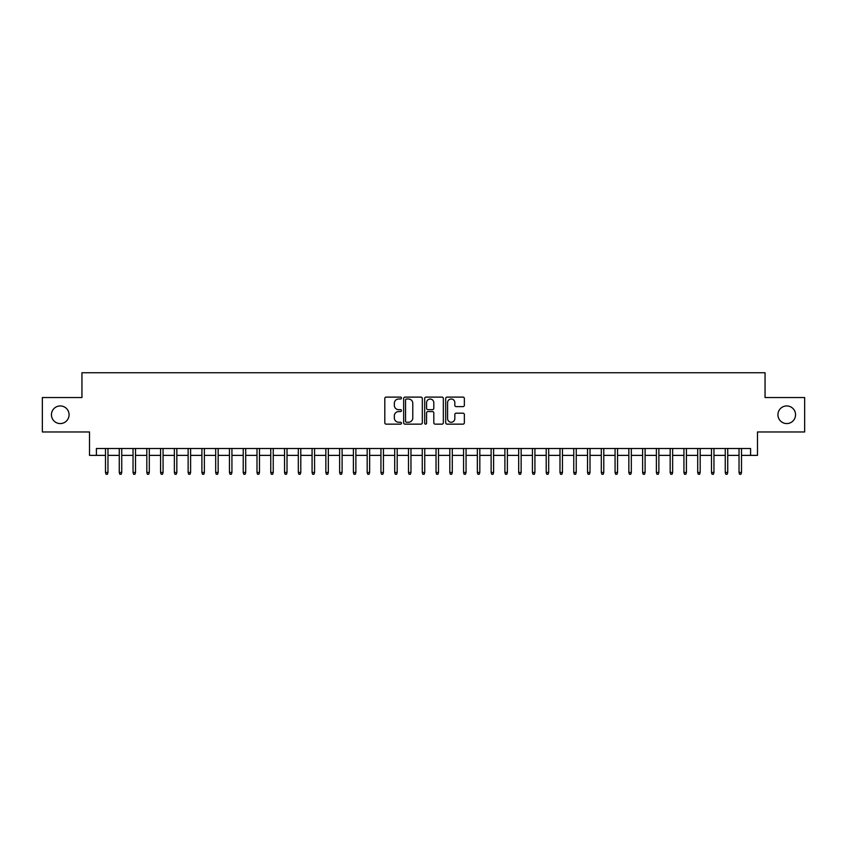 <?xml version="1.0" encoding="UTF-8"?>
<svg xmlns="http://www.w3.org/2000/svg" width="847" height="847" viewBox="0 0 847 847"><rect width="100%" height="100%" fill="white"/><g stroke="black" fill="none" stroke-linecap="round" stroke-linejoin="round"><path stroke-width="1.27" d="M401.467 398.048A0.942 0.942 0 0 0 400.515 397.105L386.158 397.105A1.355 1.355 0 0 0 384.803 398.461L384.803 422.791A1.355 1.355 0 0 0 386.158 424.146L400.515 424.146A0.942 0.942 0 0 0 401.467 423.193A0.942 0.942 0 0 0 400.515 422.251L398.662 422.251A4.33 4.33 0 0 1 394.331 417.92L394.331 415.898A4.33 4.33 0 0 1 398.662 411.568L400.515 411.568A0.942 0.942 0 0 0 401.467 410.626A0.942 0.942 0 0 0 400.515 409.673L398.662 409.673A4.33 4.33 0 0 1 394.331 405.353L394.331 403.32A4.33 4.33 0 0 1 398.662 399.001L400.515 399.001A0.942 0.942 0 0 0 401.467 398.048M777.927 414.755A8.819 8.819 0 0 0 786.747 423.574A8.819 8.819 0 0 0 795.555 414.755A8.819 8.819 0 0 0 786.747 405.935A8.819 8.819 0 0 0 777.927 414.755M51.445 414.755A8.819 8.819 0 0 0 60.253 423.574A8.819 8.819 0 0 0 69.073 414.755A8.819 8.819 0 0 0 60.253 405.935A8.819 8.819 0 0 0 51.445 414.755M463.013 406.634A1.355 1.355 0 0 0 464.357 405.279L464.357 398.461A1.355 1.355 0 0 0 463.013 397.105L447.057 397.105A1.355 1.355 0 0 0 445.702 398.461L445.702 422.791A1.355 1.355 0 0 0 447.057 424.146L463.013 424.146A1.355 1.355 0 0 0 464.357 422.791L464.357 414.543A1.355 1.355 0 0 0 463.013 413.188L456.184 413.188A1.355 1.355 0 0 0 454.828 414.543L454.828 418.63A3.621 3.621 0 0 1 451.218 422.251A3.621 3.621 0 0 1 447.597 418.63L447.597 402.611A3.621 3.621 0 0 1 451.218 399.001A3.621 3.621 0 0 1 454.828 402.611L454.828 405.279A1.355 1.355 0 0 0 456.184 406.634L463.013 406.634M96.41 455.379L96.41 448.497L750.59 448.497L750.59 455.379L757.483 455.379L757.483 431.97L804.65 431.97L804.65 397.539L765.053 397.539L765.053 372.754L81.947 372.754L81.947 397.539L42.35 397.539L42.35 431.97L89.517 431.97L89.517 455.379L105.494 455.379M422.314 398.461A1.355 1.355 0 0 0 420.97 397.105L405.014 397.105A1.355 1.355 0 0 0 403.659 398.461L403.659 422.791A1.355 1.355 0 0 0 405.014 424.146L420.97 424.146A1.355 1.355 0 0 0 422.314 422.791L422.314 398.461M426.03 397.105L441.986 397.105A1.355 1.355 0 0 1 443.341 398.461L443.341 422.791A1.355 1.355 0 0 1 441.986 424.146L435.157 424.146A1.355 1.355 0 0 1 433.812 422.791L433.812 412.923A1.355 1.355 0 0 0 432.457 411.568L427.926 411.568A1.355 1.355 0 0 0 426.57 412.923L426.57 423.193A0.942 0.942 0 0 1 425.628 424.146A0.942 0.942 0 0 1 424.686 423.193L424.686 398.461A1.355 1.355 0 0 1 426.03 397.105M107.971 455.379L119.268 455.379M121.746 455.379L133.043 455.379M135.52 455.379L146.817 455.379M149.294 455.379L160.581 455.379M163.069 455.379L174.355 455.379M176.832 455.379L188.129 455.379M190.607 455.379L201.904 455.379M204.381 455.379L215.678 455.379M218.155 455.379L229.452 455.379M231.93 455.379L243.216 455.379M245.704 455.379L256.99 455.379M259.468 455.379L270.765 455.379M273.242 455.379L284.539 455.379M287.017 455.379L298.313 455.379M300.791 455.379L312.077 455.379M314.565 455.379L325.851 455.379M328.329 455.379L339.626 455.379M342.103 455.379L353.4 455.379M355.878 455.379L367.175 455.379M369.652 455.379L380.938 455.379M383.426 455.379L394.713 455.379M397.19 455.379L408.487 455.379M410.964 455.379L422.261 455.379M424.739 455.379L436.036 455.379M438.513 455.379L449.81 455.379M452.287 455.379L463.574 455.379M466.062 455.379L477.348 455.379M479.826 455.379L491.122 455.379M493.6 455.379L504.897 455.379M507.374 455.379L518.671 455.379M521.149 455.379L532.435 455.379M534.923 455.379L546.209 455.379M548.687 455.379L559.983 455.379M562.461 455.379L573.758 455.379M576.235 455.379L587.532 455.379M590.01 455.379L601.296 455.379M603.784 455.379L615.07 455.379M617.548 455.379L628.845 455.379M631.322 455.379L642.619 455.379M645.096 455.379L656.393 455.379M658.871 455.379L670.168 455.379M672.645 455.379L683.931 455.379M686.419 455.379L697.706 455.379M700.183 455.379L711.48 455.379M713.957 455.379L725.254 455.379M727.732 455.379L739.029 455.379M741.506 455.379L750.59 455.379M406.496 399.001A0.942 0.942 0 0 0 405.554 399.943L405.554 421.298A0.942 0.942 0 0 0 406.496 422.251L408.466 422.251A4.33 4.33 0 0 0 412.785 417.92L412.785 403.32A4.33 4.33 0 0 0 408.466 399.001L406.496 399.001M433.812 402.685A3.621 3.621 0 0 0 430.191 399.064A3.621 3.621 0 0 0 426.57 402.685L426.57 408.328A1.355 1.355 0 0 0 427.926 409.673L432.457 409.673A1.355 1.355 0 0 0 433.812 408.328L433.812 402.685M105.494 472.457L106.044 474.246L107.421 474.246L107.971 472.457L105.494 472.457L105.494 448.497M107.971 472.457L107.971 448.497M119.268 472.457L119.819 474.246L121.195 474.246L121.746 472.457L119.268 472.457L119.268 448.497M121.746 472.457L121.746 448.497M133.043 472.457L133.593 474.246L134.969 474.246L135.52 472.457L133.043 472.457L133.043 448.497M135.52 472.457L135.52 448.497M146.817 472.457L147.367 474.246L148.744 474.246L149.294 472.457L146.817 472.457L146.817 448.497M149.294 472.457L149.294 448.497M160.581 472.457L161.142 474.246L162.518 474.246L163.069 472.457L160.581 472.457L160.581 448.497M163.069 472.457L163.069 448.497M174.355 472.457L174.905 474.246L176.282 474.246L176.832 472.457L174.355 472.457L174.355 448.497M176.832 472.457L176.832 448.497M188.129 472.457L188.68 474.246L190.056 474.246L190.607 472.457L188.129 472.457L188.129 448.497M190.607 472.457L190.607 448.497M201.904 472.457L202.454 474.246L203.831 474.246L204.381 472.457L201.904 472.457L201.904 448.497M204.381 472.457L204.381 448.497M215.678 472.457L216.229 474.246L217.605 474.246L218.155 472.457L215.678 472.457L215.678 448.497M218.155 472.457L218.155 448.497M229.452 472.457L230.003 474.246L231.379 474.246L231.93 472.457L229.452 472.457L229.452 448.497M231.93 472.457L231.93 448.497M243.216 472.457L243.767 474.246L245.143 474.246L245.704 472.457L243.216 472.457L243.216 448.497M245.704 472.457L245.704 448.497M256.99 472.457L257.541 474.246L258.917 474.246L259.468 472.457L256.99 472.457L256.99 448.497M259.468 472.457L259.468 448.497M270.765 472.457L271.315 474.246L272.692 474.246L273.242 472.457L270.765 472.457L270.765 448.497M273.242 472.457L273.242 448.497M284.539 472.457L285.09 474.246L286.466 474.246L287.017 472.457L284.539 472.457L284.539 448.497M287.017 472.457L287.017 448.497M298.313 472.457L298.864 474.246L300.24 474.246L300.791 472.457L298.313 472.457L298.313 448.497M300.791 472.457L300.791 448.497M312.077 472.457L312.628 474.246L314.015 474.246L314.565 472.457L312.077 472.457L312.077 448.497M314.565 472.457L314.565 448.497M325.851 472.457L326.402 474.246L327.778 474.246L328.329 472.457L325.851 472.457L325.851 448.497M328.329 472.457L328.329 448.497M339.626 472.457L340.176 474.246L341.553 474.246L342.103 472.457L339.626 472.457L339.626 448.497M342.103 472.457L342.103 448.497M353.4 472.457L353.951 474.246L355.327 474.246L355.878 472.457L353.4 472.457L353.4 448.497M355.878 472.457L355.878 448.497M367.175 472.457L367.725 474.246L369.101 474.246L369.652 472.457L367.175 472.457L367.175 448.497M369.652 472.457L369.652 448.497M380.938 472.457L381.499 474.246L382.876 474.246L383.426 472.457L380.938 472.457L380.938 448.497M383.426 472.457L383.426 448.497M394.713 472.457L395.263 474.246L396.64 474.246L397.19 472.457L394.713 472.457L394.713 448.497M397.19 472.457L397.19 448.497M408.487 472.457L409.037 474.246L410.414 474.246L410.964 472.457L408.487 472.457L408.487 448.497M410.964 472.457L410.964 448.497M422.261 472.457L422.812 474.246L424.188 474.246L424.739 472.457L422.261 472.457L422.261 448.497M424.739 472.457L424.739 448.497M436.036 472.457L436.586 474.246L437.963 474.246L438.513 472.457L436.036 472.457L436.036 448.497M438.513 472.457L438.513 448.497M449.81 472.457L450.36 474.246L451.737 474.246L452.287 472.457L449.81 472.457L449.81 448.497M452.287 472.457L452.287 448.497M463.574 472.457L464.124 474.246L465.501 474.246L466.062 472.457L463.574 472.457L463.574 448.497M466.062 472.457L466.062 448.497M477.348 472.457L477.899 474.246L479.275 474.246L479.826 472.457L477.348 472.457L477.348 448.497M479.826 472.457L479.826 448.497M491.122 472.457L491.673 474.246L493.049 474.246L493.6 472.457L491.122 472.457L491.122 448.497M493.6 472.457L493.6 448.497M504.897 472.457L505.447 474.246L506.824 474.246L507.374 472.457L504.897 472.457L504.897 448.497M507.374 472.457L507.374 448.497M518.671 472.457L519.222 474.246L520.598 474.246L521.149 472.457L518.671 472.457L518.671 448.497M521.149 472.457L521.149 448.497M532.435 472.457L532.985 474.246L534.372 474.246L534.923 472.457L532.435 472.457L532.435 448.497M534.923 472.457L534.923 448.497M546.209 472.457L546.76 474.246L548.136 474.246L548.687 472.457L546.209 472.457L546.209 448.497M548.687 472.457L548.687 448.497M559.983 472.457L560.534 474.246L561.91 474.246L562.461 472.457L559.983 472.457L559.983 448.497M562.461 472.457L562.461 448.497M573.758 472.457L574.308 474.246L575.685 474.246L576.235 472.457L573.758 472.457L573.758 448.497M576.235 472.457L576.235 448.497M587.532 472.457L588.083 474.246L589.459 474.246L590.01 472.457L587.532 472.457L587.532 448.497M590.01 472.457L590.01 448.497M601.296 472.457L601.857 474.246L603.233 474.246L603.784 472.457L601.296 472.457L601.296 448.497M603.784 472.457L603.784 448.497M615.07 472.457L615.621 474.246L616.997 474.246L617.548 472.457L615.07 472.457L615.07 448.497M617.548 472.457L617.548 448.497M628.845 472.457L629.395 474.246L630.771 474.246L631.322 472.457L628.845 472.457L628.845 448.497M631.322 472.457L631.322 448.497M642.619 472.457L643.169 474.246L644.546 474.246L645.096 472.457L642.619 472.457L642.619 448.497M645.096 472.457L645.096 448.497M656.393 472.457L656.944 474.246L658.32 474.246L658.871 472.457L656.393 472.457L656.393 448.497M658.871 472.457L658.871 448.497M670.168 472.457L670.718 474.246L672.095 474.246L672.645 472.457L670.168 472.457L670.168 448.497M672.645 472.457L672.645 448.497M683.931 472.457L684.482 474.246L685.858 474.246L686.419 472.457L683.931 472.457L683.931 448.497M686.419 472.457L686.419 448.497M697.706 472.457L698.256 474.246L699.633 474.246L700.183 472.457L697.706 472.457L697.706 448.497M700.183 472.457L700.183 448.497M711.48 472.457L712.031 474.246L713.407 474.246L713.957 472.457L711.48 472.457L711.48 448.497M713.957 472.457L713.957 448.497M725.254 472.457L725.805 474.246L727.181 474.246L727.732 472.457L725.254 472.457L725.254 448.497M727.732 472.457L727.732 448.497M739.029 472.457L739.579 474.246L740.956 474.246L741.506 472.457L739.029 472.457L739.029 448.497M741.506 472.457L741.506 448.497"/></g></svg>
